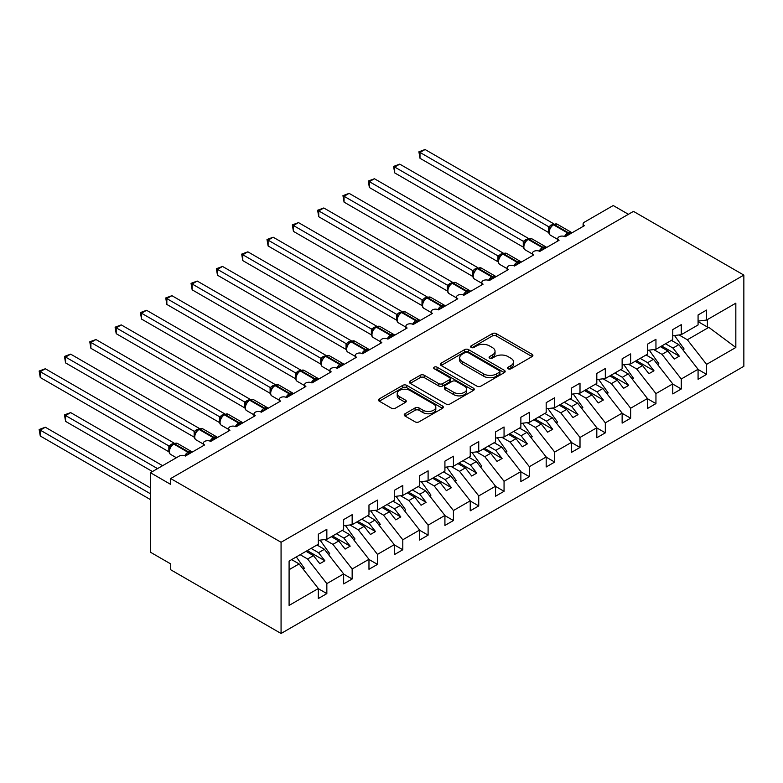 <?xml version="1.0" encoding="UTF-8"?>
<svg xmlns="http://www.w3.org/2000/svg" width="783" height="783" viewBox="0 0 783 783"><rect width="100%" height="100%" fill="white"/><g stroke="black" fill="none" stroke-linecap="round" stroke-linejoin="round"><path stroke-width="1.17" d="M508.167 368.793A1.967 1.135 0 0 0 510.947 368.793L532.068 356.598A2.809 1.625 0 0 0 532.89 355.453A2.809 1.625 0 0 0 532.068 354.298L496.285 333.636A2.809 1.625 0 0 0 492.311 333.636L471.19 345.832A1.967 1.135 0 0 0 470.612 346.644A1.967 1.135 0 0 0 471.19 347.446A1.967 1.135 0 0 0 473.969 347.446L476.7 345.861A8.995 5.197 0 0 1 489.424 345.861L492.409 347.583A8.995 5.197 0 0 1 495.042 351.264A8.995 5.197 0 0 1 492.409 354.934L489.678 356.51A1.967 1.135 0 0 0 489.101 357.312A1.967 1.135 0 0 0 489.678 358.115A1.967 1.135 0 0 0 492.458 358.115L495.189 356.539A8.995 5.197 0 0 1 507.913 356.539L510.898 358.262A8.995 5.197 0 0 1 513.531 361.932A8.995 5.197 0 0 1 510.898 365.602L508.167 367.188A1.967 1.135 0 0 0 507.59 367.99A1.967 1.135 0 0 0 508.167 368.793L508.167 367.188M405.036 413.757A2.809 1.625 0 0 0 404.214 414.902A2.809 1.625 0 0 0 405.036 416.047L415.078 421.841A2.809 1.625 0 0 0 419.052 421.841L442.512 408.305A2.809 1.625 0 0 0 443.335 407.15A2.809 1.625 0 0 0 442.512 406.005L406.729 385.344A2.809 1.625 0 0 0 402.756 385.344L379.295 398.89A2.809 1.625 0 0 0 378.473 400.035A2.809 1.625 0 0 0 379.295 401.19L391.422 408.188A2.809 1.625 0 0 0 395.395 408.188L405.437 402.393A2.809 1.625 0 0 0 406.26 401.239A2.809 1.625 0 0 0 405.437 400.093L399.418 396.619A7.517 4.346 0 0 1 397.216 393.555A7.517 4.346 0 0 1 401.865 389.543A7.517 4.346 0 0 1 410.057 390.482L433.616 404.087A7.517 4.346 0 0 1 435.818 407.15A7.517 4.346 0 0 1 431.179 411.163A7.517 4.346 0 0 1 422.977 410.223L419.052 407.953A2.809 1.625 0 0 0 415.078 407.953L405.036 413.757L405.036 416.047L415.078 410.292L415.078 407.953M743.85 275.097L281.068 542.276L281.068 633.486L743.85 366.307L743.85 275.097L633.467 211.371L170.694 478.55L170.694 484.403L150.444 472.707L179.297 456.049A4.297 2.476 0 0 1 185.375 456.049L204.617 444.94A4.297 2.476 0 0 1 203.355 443.178A4.297 2.476 0 0 1 206.007 440.888A4.297 2.476 0 0 1 210.696 441.426L229.928 430.317A4.297 2.476 0 0 1 228.675 428.565A4.297 2.476 0 0 1 231.328 426.275A4.297 2.476 0 0 1 236.006 426.813L255.248 415.704A4.297 2.476 0 0 1 253.986 413.953A4.297 2.476 0 0 1 256.638 411.662A4.297 2.476 0 0 1 261.326 412.201L280.568 401.092A4.297 2.476 0 0 1 279.306 399.33A4.297 2.476 0 0 1 281.958 397.04A4.297 2.476 0 0 1 286.637 397.578L305.879 386.469A4.297 2.476 0 0 1 304.626 384.717A4.297 2.476 0 0 1 307.279 382.427A4.297 2.476 0 0 1 311.957 382.965L331.199 371.856A4.297 2.476 0 0 1 329.937 370.105A4.297 2.476 0 0 1 332.589 367.814A4.297 2.476 0 0 1 337.267 368.343L356.51 357.244A4.297 2.476 0 0 1 355.257 355.482A4.297 2.476 0 0 1 357.909 353.192A4.297 2.476 0 0 1 362.588 353.73L381.83 342.621A4.297 2.476 0 0 1 380.567 340.869A4.297 2.476 0 0 1 383.22 338.579A4.297 2.476 0 0 1 387.908 339.117L407.14 328.008A4.297 2.476 0 0 1 405.888 326.257A4.297 2.476 0 0 1 408.54 323.956A4.297 2.476 0 0 1 413.218 324.495L432.461 313.386A4.297 2.476 0 0 1 431.198 311.634A4.297 2.476 0 0 1 433.851 309.344A4.297 2.476 0 0 1 438.539 309.882L457.781 298.773A4.297 2.476 0 0 1 456.518 297.021A4.297 2.476 0 0 1 459.171 294.731A4.297 2.476 0 0 1 463.849 295.269L483.091 284.16A4.297 2.476 0 0 1 481.839 282.409A4.297 2.476 0 0 1 484.491 280.108A4.297 2.476 0 0 1 489.169 280.647L508.412 269.538A4.297 2.476 0 0 1 507.149 267.786A4.297 2.476 0 0 1 509.802 265.496A4.297 2.476 0 0 1 514.49 266.034L533.722 254.925A4.297 2.476 0 0 1 532.469 253.173A4.297 2.476 0 0 1 535.122 250.883A4.297 2.476 0 0 1 539.8 251.421L559.042 240.312A4.297 2.476 0 0 1 557.78 238.561A4.297 2.476 0 0 1 560.432 236.26A4.297 2.476 0 0 1 565.12 236.799L584.363 225.69A4.297 2.476 180 0 1 583.1 223.938A4.297 2.476 180 0 1 584.363 222.186L613.216 205.528L628.406 214.297M281.068 542.276L170.694 478.55M476.906 386.146A2.809 1.625 0 0 0 480.879 386.146L504.34 372.61A2.809 1.625 0 0 0 505.162 371.455A2.809 1.625 0 0 0 504.34 370.31L468.557 349.649A2.809 1.625 0 0 0 464.573 349.649L441.123 363.195A2.809 1.625 0 0 0 440.291 364.34A2.809 1.625 0 0 0 441.123 365.495L476.906 386.146M435.045 369.214A1.967 1.135 0 0 1 437.041 369.498L437.041 367.158L473.421 388.162A2.809 1.625 0 0 1 474.244 389.308A2.809 1.625 0 0 1 473.421 390.453L449.961 403.999A2.809 1.625 0 0 1 445.987 403.999L410.204 383.337L410.204 381.047A2.809 1.625 0 0 0 409.382 382.192A2.809 1.625 0 0 0 410.204 383.337M410.204 381.047L420.246 375.243A2.809 1.625 0 0 1 424.22 375.243L438.734 383.621A2.809 1.625 0 0 0 442.708 383.621L449.373 379.784A2.809 1.625 0 0 0 450.196 378.629A2.809 1.625 0 0 0 449.373 377.484L434.262 368.764A1.967 1.135 0 0 1 433.684 367.961A1.967 1.135 0 0 1 434.898 366.904A1.967 1.135 0 0 1 437.041 367.158M289.093 569.691L299.096 563.917L318.338 588.522L289.093 605.416L289.093 561.098L318.338 544.205L318.338 534.212L326.844 529.298L326.844 539.301L318.338 540.358M326.844 539.301L343.649 529.592L343.649 519.599L352.154 514.685L352.154 524.679L343.649 525.745M352.154 524.679L368.969 514.979L368.969 504.976L377.475 500.073L377.475 510.066L368.969 511.123M377.475 510.066L394.28 500.357L394.28 490.364L402.795 485.45L402.795 495.453L394.28 496.51M402.795 495.453L419.6 485.744L419.6 475.751L428.105 470.837L428.105 480.831L419.6 481.897M428.105 480.831L444.92 471.131L444.92 461.128L453.426 456.215L453.426 466.218L444.92 467.275M453.426 466.218L470.231 456.509L470.231 446.516L478.736 441.602L478.736 451.605L470.231 452.662M478.736 451.605L495.551 441.896L495.551 431.903L504.056 426.989L504.056 436.983L495.551 438.049M504.056 436.983L520.861 427.283L520.861 417.28L529.367 412.367L529.367 422.37L520.861 423.427M529.367 422.37L546.182 412.661L546.182 402.668L554.687 397.754L554.687 407.757L546.182 408.814M554.687 407.757L571.502 398.048L571.502 388.055L580.007 383.141L580.007 393.135L571.502 394.192M580.007 393.135L596.812 383.435L596.812 373.432L605.318 368.519L605.318 378.522L596.812 379.579M605.318 378.522L622.133 368.813L622.133 358.82L630.638 353.906L630.638 363.909L622.133 364.966M630.638 363.909L647.443 354.2L647.443 344.197L655.948 339.293L655.948 349.287L647.443 350.344M655.948 349.287L672.763 339.587L672.763 329.584L681.269 324.671L681.269 334.674L672.763 335.731M318.338 588.699L326.844 593.612L326.844 583.619L343.649 573.91L324.407 549.294L316.968 544.997M300.163 554.707L307.602 559.003L326.844 583.619M343.649 574.086L352.154 578.999L352.154 568.996L368.969 559.297L349.727 534.681L342.288 530.385M324.593 539.575L332.922 544.381L352.154 568.996M368.969 559.473L377.475 564.377L377.475 554.384L394.28 544.674L375.047 520.069L367.599 515.762M349.913 524.962L358.232 529.768L377.475 554.384M394.28 544.851L402.795 549.764L402.795 539.771L419.6 530.062L400.358 505.446L392.919 501.149M375.223 510.35L383.553 515.155L402.795 539.771M419.6 530.238L428.105 535.151L428.105 525.148L444.92 515.449L425.678 490.833L418.23 486.537M400.544 495.727L408.863 500.533L428.105 525.148M444.92 515.625L453.426 520.529L453.426 510.536L470.231 500.826L450.988 476.211L443.55 471.914M425.854 481.114L434.183 485.92L453.426 510.536M470.231 501.003L478.736 505.916L478.736 495.923L495.551 486.214L476.309 461.598L468.86 457.301M451.174 466.502L459.504 471.307L478.736 495.923M495.551 486.39L504.056 491.303L504.056 481.3L520.861 471.601L501.629 446.985L494.181 442.689M476.485 451.879L484.814 456.685L504.056 481.3M520.861 471.777L529.367 476.681L529.367 466.688L546.182 456.978L526.939 432.363L519.501 428.066M501.805 437.266L510.134 442.072L529.367 466.688M546.182 457.155L554.687 462.068L554.687 452.065L571.502 442.366L552.26 417.75L544.811 413.453M527.125 422.654L535.445 427.459L554.687 452.065M571.502 442.542L580.007 447.455L580.007 437.452L596.812 427.753L577.57 403.137L570.132 398.841M552.436 408.031L560.765 412.837L580.007 437.452M596.812 427.919L605.318 432.833L605.318 422.84L622.133 413.13L602.89 388.515L595.442 384.218M577.756 393.418L586.075 398.224L605.318 422.84M622.133 413.307L630.638 418.22L630.638 408.217L647.443 398.518L628.201 373.902L620.762 369.605M603.067 378.796L611.396 383.611L630.638 408.217M647.443 398.694L655.948 403.607L655.948 393.604L672.763 383.895L653.521 359.289L646.083 354.993M628.387 364.183L636.716 368.989L655.948 393.604M672.763 384.071L681.269 388.985L681.269 378.992L698.074 369.282L698.074 379.285L706.589 374.372L706.589 364.369L735.834 347.486L708.821 327.363L707.392 327.01L707.392 319.591M653.707 349.57L662.026 354.376L681.269 378.992M681.269 334.674L698.074 324.965L698.074 314.972L706.589 310.058L706.589 320.051L698.074 321.118M698.074 369.459L706.589 374.372M679.018 334.948L687.347 339.763L706.589 364.369M150.444 472.707L150.444 552.221L170.694 563.917L170.694 569.76L281.068 633.486M299.096 563.917L291.648 559.61M326.844 593.612L318.338 598.525L318.338 588.522M352.154 578.999L343.649 583.903L343.649 573.91M377.475 564.377L368.969 569.29L368.969 559.297M402.795 549.764L394.28 554.677L394.28 544.674M428.105 535.151L419.6 540.055L419.6 530.062M453.426 520.529L444.92 525.442L444.92 515.449M478.736 505.916L470.231 510.829L470.231 500.826M504.056 491.303L495.551 496.207L495.551 486.214M529.367 476.681L520.861 481.594L520.861 471.601M554.687 462.068L546.182 466.981L546.182 456.978M580.007 447.455L571.502 452.359L571.502 442.366M605.318 432.833L596.812 437.746L596.812 427.753M630.638 418.22L622.133 423.133L622.133 413.13M655.948 403.607L647.443 408.511L647.443 398.518M681.269 388.985L672.763 393.898L672.763 383.895M706.589 320.051L735.834 303.168L735.834 347.486M307.602 559.003L313.474 555.607L319.807 563.711L324.867 560.785L318.534 552.69L324.407 549.294M306.036 551.31L313.474 555.607M311.096 548.394L318.534 552.69M332.922 544.381L338.794 540.994L345.117 549.089L350.187 546.172L343.854 538.068L349.727 534.681M331.346 536.698L338.794 540.994M336.406 533.771L343.854 538.068M358.232 529.768L364.105 526.382L370.437 534.476L375.497 531.549L369.175 523.455L375.047 520.069M356.666 522.085L364.105 526.382M361.726 519.158L369.175 523.455M383.553 515.155L389.425 511.759L395.758 519.863L400.818 516.937L394.485 508.842L400.358 505.446M381.977 507.462L389.425 511.759M387.047 504.546L394.485 508.842M408.863 500.533L414.736 497.146L421.068 505.241L426.128 502.324L419.805 494.22L425.678 490.833M407.297 492.85L414.736 497.146M412.357 489.923L419.805 494.22M434.183 485.92L440.056 482.534L446.388 490.628L451.448 487.701L445.116 479.607L450.988 476.211M432.617 478.237L440.056 482.534M437.677 475.31L445.116 479.607M459.504 471.307L465.376 467.911L471.699 476.015L476.769 473.089L470.436 464.994L476.309 461.598M457.928 463.614L465.376 467.911M462.988 460.688L470.436 464.994M484.814 456.685L490.687 453.298L497.019 461.393L502.079 458.476L495.747 450.372L501.629 446.985M483.248 449.002L490.687 453.298M488.308 446.075L495.747 450.372M510.134 442.072L516.007 438.686L522.339 446.78L527.399 443.853L521.067 435.759L526.939 432.363M508.559 434.379L516.007 438.686M513.628 431.462L521.067 435.759M535.445 427.459L541.317 424.063L547.65 432.167L552.71 429.241L546.387 421.146L552.26 417.75M533.879 419.766L541.317 424.063M538.939 416.84L546.387 421.146M560.765 412.837L566.638 409.45L572.97 417.545L578.03 414.628L571.698 406.524L577.57 403.137M559.189 405.154L566.638 409.45M564.259 402.227L571.698 406.524M586.075 398.224L591.958 394.828L598.281 402.932L603.35 400.005L597.018 391.911L602.89 388.515M584.51 390.531L591.958 394.828M589.57 387.614L597.018 391.911M611.396 383.611L617.268 380.215L623.601 388.319L628.661 385.393L622.328 377.289L628.201 373.902M609.83 375.918L617.268 380.215M614.89 372.992L622.328 377.289M636.716 368.989L642.589 365.602L648.911 373.697L653.981 370.78L647.649 362.676L653.521 359.289M635.14 361.306L642.589 365.602M640.2 358.379L647.649 362.676M662.026 354.376L667.899 350.98L674.232 359.084L679.292 356.157L672.969 348.063L678.841 344.667L671.393 340.37M660.46 346.683L667.899 350.98M665.521 343.766L672.969 348.063M678.841 344.667L698.074 369.282M687.347 339.763L708.821 327.363M698.074 321.637L707.392 327.01M661.674 345.988L679.292 356.157M636.354 360.601L653.981 370.78M611.043 375.214L628.661 385.393M585.723 389.836L603.35 400.005M560.413 404.449L578.03 414.628M535.092 419.062L552.71 429.241M509.772 433.684L527.399 443.853M484.462 448.297L502.079 458.476M459.141 462.91L476.769 473.089M433.831 477.532L451.448 487.701M408.511 492.145L426.128 502.324M383.19 506.767L400.818 516.937M357.88 521.38L375.497 531.549M332.56 535.993L350.187 546.172M307.249 550.615L324.867 560.785M508.95 369.067L510.898 367.941A8.995 5.197 0 0 0 513.531 364.271L513.531 361.932M495.042 351.264L495.042 353.593A8.995 5.197 0 0 1 492.409 357.273L490.461 358.399M532.068 354.298L532.068 356.598L496.285 335.976A2.809 1.625 0 0 0 492.311 335.976L471.973 347.721M504.301 372.63L468.557 351.988A2.809 1.625 0 0 0 464.573 351.988L441.152 365.514M499.368 372.258A1.967 1.135 0 0 0 499.946 371.455A1.967 1.135 0 0 0 499.368 370.653L467.96 352.516A1.967 1.135 0 0 0 465.171 352.516L462.293 354.19A8.995 5.197 0 0 0 459.66 357.86A8.995 5.197 0 0 0 462.293 361.531L483.757 373.931A8.995 5.197 0 0 0 496.481 373.931L499.368 372.258L499.368 374.597A1.967 1.135 0 0 0 499.946 373.794L499.946 371.455M459.66 357.86L459.66 360.2A8.995 5.197 0 0 0 462.293 363.87L462.293 361.531M499.368 374.597L496.481 376.261A8.995 5.197 0 0 1 483.757 376.261L462.293 363.87M410.243 383.357L420.246 377.582L420.246 375.243M450.196 378.629L450.196 380.969A2.809 1.625 0 0 1 449.373 382.114L442.708 385.96A2.809 1.625 0 0 1 438.734 385.96L424.22 377.582A2.809 1.625 0 0 0 420.246 377.582M437.041 369.498L473.382 390.472M453.788 392.322A7.517 4.346 0 0 0 461.99 393.262A7.517 4.346 0 0 0 466.629 389.249A7.517 4.346 0 0 0 464.427 386.176L456.127 381.39A2.809 1.625 0 0 0 452.153 381.39L445.488 385.236A2.809 1.625 0 0 0 444.666 386.381A2.809 1.625 0 0 0 445.488 387.526L453.788 392.322L453.788 394.661A7.517 4.346 0 0 0 461.99 395.601A7.517 4.346 0 0 0 466.629 391.588L466.629 389.249M444.666 386.381L444.666 388.72A2.809 1.625 0 0 0 445.488 389.865L445.488 387.526M453.788 394.661L445.488 389.865M435.818 407.15L435.818 409.489A7.517 4.346 0 0 1 431.179 413.502A7.517 4.346 0 0 1 422.977 412.563L419.052 410.292A2.809 1.625 0 0 0 415.078 410.292M397.216 393.555L397.216 395.895A7.517 4.346 0 0 0 399.418 398.958L399.418 396.619M405.398 402.413L399.418 398.958M442.473 408.325L406.729 387.683A2.809 1.625 0 0 0 402.756 387.683L379.334 401.209L379.295 398.89M420.001 216.754L498.017 261.786M674.525 335.516L684.107 348.993L682.805 349.747M684.107 348.993L683.06 350.07M565.15 236.779L564.935 236.231L571.473 232.463M420.001 158.283L418.895 151.794L420.001 152.44L425.071 149.514L553.747 223.801L548.677 226.727L420.001 152.44L420.001 158.283L548.589 232.522L548.589 226.678M553.219 224.623A1.429 0.822 -120 0 1 553.415 224.427L557.212 224.192A6.156 3.553 120 0 0 554.129 224.496A1.429 0.822 -120 0 0 553.415 224.427L552.808 224.78A1.429 0.822 60 0 0 552.612 224.975L549.363 228.93A3.152 2.28 18 0 0 548.58 226.718M550.361 227.814L548.677 226.727M418.895 151.794L425.071 149.514M394.691 231.367L472.697 276.409M649.205 350.128L658.787 363.606L657.485 364.359M658.787 363.606L657.74 364.682M369.37 245.979L447.387 291.022M623.885 364.741L633.467 378.218L632.175 378.972M633.467 378.218L632.429 379.305M344.06 260.602L422.066 305.634M598.574 379.364L608.156 392.841L606.854 393.595M608.156 392.841L607.109 393.918M318.74 275.215L396.756 320.257M573.254 393.976L582.836 407.454L581.534 408.207M582.836 407.454L581.789 408.53M539.839 251.402L539.624 250.844L546.152 247.076M394.691 172.896L393.575 166.407L394.691 167.053L399.751 164.127L528.427 238.423L523.269 241.291L394.691 167.053L394.691 172.896L523.269 247.134L523.269 241.291M527.908 239.246A1.429 0.822 -120 0 1 528.094 239.04L531.892 238.805A6.156 3.553 120 0 0 528.819 239.109A1.429 0.822 -120 0 0 528.094 239.04L527.488 239.392A1.429 0.822 60 0 0 527.292 239.598L524.042 243.552A3.152 2.28 18 0 0 523.259 241.33M525.05 242.436L523.367 241.34M393.575 166.407L399.751 164.127M514.519 266.014L514.304 265.466L520.832 261.688M369.37 187.519L368.264 181.03L369.37 181.666L374.44 178.749L503.117 253.036L498.047 255.963L369.37 181.666L369.37 187.519L497.959 261.757L497.959 255.904M502.588 253.858A1.429 0.822 -120 0 1 502.784 253.653L506.581 253.418A6.156 3.553 120 0 0 503.498 253.731A1.429 0.822 -120 0 0 502.784 253.653L502.177 254.005A1.429 0.822 60 0 0 501.981 254.211L498.732 258.165C497.704 261.326 498.066 263.421 499.808 264.439L507.149 268.677M499.73 257.049L498.047 255.963M368.264 181.03L374.44 178.749M489.209 280.627L488.984 280.079L495.522 276.311M344.06 202.131L342.944 195.642L344.06 196.288L349.12 193.362L477.796 267.649L472.726 270.575L344.06 196.288L344.06 202.131L472.638 276.37L472.638 270.526M477.268 268.471A1.429 0.822 -120 0 1 477.464 268.275L481.261 268.04A6.156 3.553 120 0 0 478.178 268.344A1.429 0.822 -120 0 0 477.464 268.275L476.857 268.628A1.429 0.822 60 0 0 476.661 268.823L473.412 272.778A3.152 2.28 18 0 0 472.629 270.566M474.41 271.662L472.726 270.575M342.944 195.642L349.12 193.362M463.888 295.25L463.673 294.692L470.201 290.924M318.74 216.744L317.624 210.255L318.74 210.901L323.8 207.975L452.476 282.272L447.416 285.188L318.74 210.901L318.74 216.744L447.328 290.982L447.328 285.139M451.957 283.094A1.429 0.822 -120 0 1 452.153 282.888L455.941 282.653A6.156 3.553 120 0 0 452.868 282.957A1.429 0.822 -120 0 0 452.153 282.888L451.546 283.24A1.429 0.822 60 0 0 451.351 283.446L448.091 287.4A3.152 2.28 18 0 0 447.308 285.178M449.099 286.284L447.416 285.188M317.624 210.255L323.8 207.975M293.429 289.827L371.436 334.87M547.943 408.589L557.525 422.076L556.224 422.82M557.525 422.076L556.478 423.153M438.568 309.862L438.353 309.314L444.891 305.536M293.429 231.367L292.313 224.878L293.429 225.514L298.489 222.597L427.166 296.884L422.096 299.811L293.429 225.514L293.429 231.367L422.008 305.605L422.008 299.752M426.637 297.706A1.429 0.822 -120 0 1 426.833 297.501L430.63 297.276A6.156 3.553 120 0 0 427.547 297.579A1.429 0.822 -120 0 0 426.833 297.501L426.226 297.853A1.429 0.822 60 0 0 426.03 298.059L422.781 302.013C421.763 305.174 422.115 307.269 423.867 308.287L431.198 312.525M423.779 300.897L422.096 299.811M292.313 224.878L298.489 222.597M268.109 304.45L346.115 349.482M522.623 423.212L532.205 436.689L530.903 437.443M532.205 436.689L531.158 437.766M413.258 324.475L413.042 323.927L419.571 320.159M268.109 245.979L266.993 239.49L268.109 240.136L273.169 237.21L401.845 311.497L396.687 314.375L268.109 240.136L268.109 245.979L396.687 320.218L396.687 314.375M401.327 312.329A1.429 0.822 -120 0 1 401.513 312.123L405.31 311.888A6.156 3.553 120 0 0 402.237 312.192A1.429 0.822 -120 0 0 401.513 312.123L400.906 312.476A1.429 0.822 60 0 0 400.72 312.671L397.461 316.626A3.152 2.28 18 0 0 396.678 314.414M398.469 315.51L396.785 314.423M266.993 239.49L273.169 237.21M242.789 319.063L320.805 364.105M497.313 437.824L506.895 451.302L505.593 452.055M506.895 451.302L505.847 452.378M387.937 339.098L387.722 338.54L394.25 334.772M242.789 260.602L241.683 254.113L242.789 254.749L247.859 251.823L376.535 326.12L371.465 329.046L242.789 254.749L242.789 260.602L371.377 334.83L371.367 329.026A3.152 2.28 18 0 1 372.14 331.268M376.006 326.942A1.429 0.822 -120 0 1 376.202 326.736L380 326.501A6.156 3.553 120 0 0 376.917 326.805A1.429 0.822 -120 0 0 376.202 326.736L375.595 327.088A1.429 0.822 60 0 0 375.4 327.294L372.15 331.248C371.122 334.41 371.485 336.494 373.227 337.522L380.567 341.76M373.148 330.132L371.465 329.046M241.683 254.113L247.859 251.823M217.478 333.675L295.485 378.718M471.992 452.437L481.574 465.924L480.273 466.668M481.574 465.924L480.527 467.001M362.627 353.71L362.402 353.162L368.94 349.384M217.478 275.215L216.362 268.726L217.478 269.372L222.538 266.445L351.215 340.732L346.145 343.659L217.478 269.372L217.478 275.215L346.057 349.453L346.057 343.6M350.686 341.554A1.429 0.822 -120 0 1 350.882 341.349L354.679 341.124A6.156 3.553 120 0 0 351.596 341.427A1.429 0.822 -120 0 0 350.882 341.349L350.275 341.701A1.429 0.822 60 0 0 350.079 341.907L346.83 345.861C345.812 349.022 346.174 351.117 347.916 352.135L355.257 356.373M347.828 344.745L346.145 343.659M216.362 268.726L222.538 266.445M192.158 348.298L270.174 393.33M446.672 467.06L456.254 480.537L454.962 481.291M456.254 480.537L455.217 481.614M337.307 368.323L337.091 367.775L343.62 364.007M192.158 289.827L191.042 283.338L192.158 283.984L197.228 281.058L325.904 355.345L320.834 358.271L192.158 283.984L192.158 289.827L320.746 364.066L320.746 358.223M325.376 356.177A1.429 0.822 -120 0 1 325.571 355.971L329.359 355.736A6.156 3.553 120 0 0 326.286 356.04A1.429 0.822 -120 0 0 325.571 355.971L324.965 356.324A1.429 0.822 60 0 0 324.769 356.519L321.51 360.474A3.152 2.28 18 0 0 320.727 358.262M322.518 359.358L320.834 358.271M191.042 283.338L197.228 281.058M166.848 362.911L244.854 407.953M421.362 481.672L430.944 495.15L429.642 495.903M430.944 495.15L429.896 496.226M311.996 382.946L311.771 382.388L318.309 378.62M166.848 304.45L165.732 297.961L166.848 298.597L171.908 295.68L300.584 369.968L295.514 372.894L166.848 298.597L166.848 304.45L295.426 378.678L295.416 372.874A3.152 2.28 18 0 1 296.189 375.116M300.055 370.79A1.429 0.822 -120 0 1 300.251 370.584L304.049 370.349A6.156 3.553 120 0 0 300.966 370.653A1.429 0.822 -120 0 0 300.251 370.584L299.644 370.936A1.429 0.822 60 0 0 299.449 371.142L296.199 375.096C295.181 378.258 295.543 380.342 297.286 381.37L304.626 385.608M297.197 373.98L295.514 372.894M165.732 297.961L171.908 295.68M141.527 377.523L219.534 422.566M396.041 496.295L405.623 509.772L404.322 510.516M405.623 509.772L404.576 510.849M286.676 397.558L286.461 397.01L292.989 393.232M141.527 319.063L140.411 312.574L141.527 313.22L146.587 310.293L275.264 384.58L270.204 387.507L141.527 313.22L141.527 319.063L270.115 393.301L270.115 387.448M274.745 385.402A1.429 0.822 -120 0 1 274.941 385.207L278.728 384.972A6.156 3.553 120 0 0 275.655 385.275A1.429 0.822 -120 0 0 274.941 385.207L274.334 385.549A1.429 0.822 60 0 0 274.138 385.755L270.879 389.709C269.861 392.87 270.223 394.965 271.965 395.983L279.306 400.221M271.887 388.593L270.204 387.507M140.411 312.574L146.587 310.293M116.207 392.146L194.223 437.178M370.731 510.908L380.313 524.385L379.011 525.139M380.313 524.385L379.266 525.462M261.356 412.171L261.14 411.623L267.678 407.855M116.207 333.675L115.101 327.186L116.207 327.832L121.277 324.906L249.953 399.193L244.883 402.119L116.207 327.832L116.207 333.675L244.795 407.914L244.795 402.071M249.425 400.025A1.429 0.822 -120 0 1 249.62 399.819L253.418 399.584A6.156 3.553 120 0 0 250.335 399.888A1.429 0.822 -120 0 0 249.62 399.819L249.014 400.172A1.429 0.822 60 0 0 248.818 400.367L245.568 404.322A3.152 2.28 18 0 0 244.785 402.11M246.567 403.206L244.883 402.119M115.101 327.186L121.277 324.906M90.897 406.759L168.903 451.801M345.411 525.52L354.993 538.998L353.691 539.751M354.993 538.998L353.945 540.074M236.045 426.794L235.83 426.236L242.358 422.468M90.897 348.298L89.781 341.809L90.897 342.445L95.957 339.528L224.633 413.816L219.573 416.742L90.897 342.445L90.897 348.298L219.475 422.536L219.465 416.722A3.152 2.28 18 0 1 220.238 418.964M224.114 414.638A1.429 0.822 -120 0 1 224.3 414.432L228.098 414.197A6.156 3.553 120 0 0 225.024 414.501A1.429 0.822 -120 0 0 224.3 414.432L223.693 414.784A1.429 0.822 60 0 0 223.498 414.99L220.248 418.944C219.23 422.106 219.592 424.2 221.335 425.218L228.675 429.456M221.256 417.828L219.573 416.742M89.781 341.809L95.957 339.528M64.47 414.882L65.576 415.528L65.576 421.371L64.47 414.882L70.646 412.602L65.576 415.528L157.53 468.616M65.576 421.371L152.46 471.542M70.646 412.602L162.59 465.689M320.1 540.143L329.682 553.62L328.38 554.364M329.682 553.62L328.635 554.697M210.725 441.406L210.51 440.858L217.038 437.08M65.576 362.911L64.47 356.422L65.576 357.068L70.646 354.141L199.322 428.428L194.253 431.355L65.576 357.068L65.576 362.911L194.164 437.149L194.164 431.306M198.794 429.25A1.429 0.822 -120 0 1 198.99 429.055L202.787 428.82A6.156 3.553 120 0 0 199.704 429.123A1.429 0.822 -120 0 0 198.99 429.055L198.383 429.397A1.429 0.822 60 0 0 198.187 429.603L194.938 433.557C193.91 436.718 194.272 438.813 196.014 439.831L203.355 444.069M195.936 432.441L194.253 431.355M64.47 356.422L70.646 354.141M39.15 429.505L40.266 430.141L40.266 435.994L39.15 429.505L45.326 427.224L40.266 430.141L150.444 493.76M40.266 435.994L150.444 499.603M45.326 427.224L150.444 487.907M296.317 556.919L304.362 568.233L303.06 568.987M304.362 568.233L303.315 569.31M185.414 456.019L185.189 455.471L191.727 451.703M40.266 377.523L39.15 371.034L40.266 371.68L45.326 368.754L174.002 443.041L168.932 445.967L40.266 371.68L40.266 377.523L168.844 451.762L168.844 445.919M173.474 443.873A1.429 0.822 -120 0 1 173.669 443.667L177.467 443.432A6.156 3.553 120 0 0 174.384 443.736A1.429 0.822 -120 0 0 173.669 443.667L173.063 444.02A1.429 0.822 60 0 0 172.867 444.225L169.617 448.17A3.152 2.28 18 0 0 168.834 445.958M170.616 447.054L168.932 445.967M39.15 371.034L45.326 368.754M510.898 367.941L510.898 365.602M489.678 358.115L489.678 356.51M492.409 357.273L492.409 354.934M471.19 347.446L471.19 345.832M492.311 335.976L492.311 333.636M496.285 335.976L496.285 333.636M441.123 365.495L441.123 363.195M464.573 351.988L464.573 349.649M468.557 351.988L468.557 349.649M504.34 372.61L504.34 370.31M483.757 376.261L483.757 373.931M496.481 376.261L496.481 373.931M424.22 377.582L424.22 375.243M438.734 385.96L438.734 383.621M442.708 385.96L442.708 383.621M449.373 382.114L449.373 379.784M473.421 390.453L473.421 388.162M419.052 410.292L419.052 407.953M422.977 412.563L422.977 410.223M405.437 402.393L405.437 400.093M402.756 387.683L402.756 385.344M406.729 387.683L406.729 385.344M442.512 408.305L442.512 406.005M569.398 234.332A3.152 1.82 60 0 1 569.221 233.863A1.429 0.822 -120 0 0 568.311 232.678A6.156 3.553 -60 0 1 571.384 232.375L571.991 232.835M564.494 236.505A6.156 3.553 -60 0 1 567.704 233.031L568.311 232.678L554.129 224.496L553.522 224.848A6.156 3.553 120 0 0 549.167 232.385A6.156 3.553 120 0 0 550.439 235.203L557.78 239.441M550.997 226.287L552.808 224.78A1.429 0.822 60 0 1 553.522 224.848L567.704 233.031A1.429 0.822 60 0 1 568.615 234.215A3.152 1.82 60 0 0 568.791 234.675M552.142 225.22A3.152 1.82 60 0 1 551.212 224.917M551.712 225.563A3.152 1.82 60 0 1 550.606 225.269M544.087 248.945A3.152 1.82 60 0 1 543.901 248.475A1.429 0.822 -120 0 0 542.991 247.301A6.156 3.553 -60 0 1 546.074 246.988L546.671 247.448M539.184 251.118A6.156 3.553 -60 0 1 542.384 247.643L542.991 247.301L528.819 239.109L528.202 239.461A6.156 3.553 120 0 0 523.856 247.007A6.156 3.553 120 0 0 525.129 249.826L532.469 254.064M525.687 240.9L527.488 239.392A1.429 0.822 60 0 1 528.202 239.461L542.384 247.643A1.429 0.822 60 0 1 543.294 248.828A3.152 1.82 60 0 0 543.48 249.297M526.822 239.833A3.152 1.82 60 0 1 525.902 239.529M526.401 240.185A3.152 1.82 60 0 1 525.295 239.882M518.767 263.558A3.152 1.82 60 0 1 518.591 263.098A1.429 0.822 -120 0 0 517.671 261.913A6.156 3.553 -60 0 1 520.754 261.61L521.361 262.07M513.863 265.74A6.156 3.553 -60 0 1 517.064 262.266L517.671 261.913L503.498 253.731L502.892 254.074A6.156 3.553 120 0 0 498.536 261.62A6.156 3.553 120 0 0 499.808 264.439M500.366 255.522L502.177 254.005A1.429 0.822 60 0 1 502.892 254.074L517.064 262.266A1.429 0.822 60 0 1 517.974 263.45A3.152 1.82 60 0 0 518.16 263.91M501.511 254.455A3.152 1.82 60 0 1 500.582 254.152M501.081 254.798A3.152 1.82 60 0 1 499.975 254.504M498.722 258.184A3.152 2.28 18 0 0 497.939 255.943M493.456 278.18A3.152 1.82 60 0 1 493.27 277.711A1.429 0.822 -120 0 0 492.36 276.526A6.156 3.553 -60 0 1 495.433 276.223L496.04 276.683M488.543 280.353A6.156 3.553 -60 0 1 491.753 276.879L492.36 276.526L478.178 268.344L477.571 268.696A6.156 3.553 120 0 0 473.216 276.233A6.156 3.553 120 0 0 474.498 279.051L481.839 283.289M475.046 270.135L476.857 268.628A1.429 0.822 60 0 1 477.571 268.696L491.753 276.879A1.429 0.822 60 0 1 492.664 278.063A3.152 1.82 60 0 0 492.85 278.523M476.191 269.068A3.152 1.82 60 0 1 475.271 268.765M475.77 269.421A3.152 1.82 60 0 1 474.664 269.117M468.136 292.793A3.152 1.82 60 0 1 467.95 292.333A1.429 0.822 -120 0 0 467.04 291.149A6.156 3.553 -60 0 1 470.123 290.836L470.73 291.296M463.233 294.966A6.156 3.553 -60 0 1 466.433 291.491L467.04 291.149L452.868 282.957L452.261 283.309A6.156 3.553 120 0 0 447.905 290.855A6.156 3.553 120 0 0 449.178 293.674L456.518 297.912M449.736 284.748L451.546 283.24A1.429 0.822 60 0 1 452.261 283.309L466.433 291.491A1.429 0.822 60 0 1 467.343 292.676A3.152 1.82 60 0 0 467.529 293.145M450.871 283.681A3.152 1.82 60 0 1 449.951 283.377M450.45 284.033A3.152 1.82 60 0 1 449.344 283.73M442.826 307.406A3.152 1.82 60 0 1 442.64 306.946A1.429 0.822 -120 0 0 441.729 305.761A6.156 3.553 -60 0 1 444.803 305.458L445.41 305.918M437.912 309.588A6.156 3.553 -60 0 1 441.123 306.114L441.729 305.761L427.547 297.579L426.941 297.931A6.156 3.553 120 0 0 422.585 305.468A6.156 3.553 120 0 0 423.867 308.287M424.415 299.37L426.226 297.853A1.429 0.822 60 0 1 426.941 297.931L441.123 306.114A1.429 0.822 60 0 1 442.033 307.298A3.152 1.82 60 0 0 442.209 307.758M425.56 298.303A3.152 1.82 60 0 1 424.64 298M425.14 298.646A3.152 1.82 60 0 1 424.024 298.352M422.771 302.032A3.152 2.28 18 0 0 421.998 299.791M417.505 322.028A3.152 1.82 60 0 1 417.319 321.559A1.429 0.822 -120 0 0 416.409 320.374A6.156 3.553 -60 0 1 419.492 320.071L420.089 320.531M412.602 324.201A6.156 3.553 -60 0 1 415.802 320.727L416.409 320.374L402.237 312.192L401.63 312.544A6.156 3.553 120 0 0 397.275 320.081A6.156 3.553 120 0 0 398.547 322.899L405.888 327.137M399.105 313.983L400.906 312.476A1.429 0.822 60 0 1 401.63 312.544L415.802 320.727A1.429 0.822 60 0 1 416.713 321.911A3.152 1.82 60 0 0 416.899 322.381M400.24 312.916A3.152 1.82 60 0 1 399.32 312.613M399.819 313.269A3.152 1.82 60 0 1 398.713 312.965M392.185 336.641A3.152 1.82 60 0 1 392.009 336.181A1.429 0.822 -120 0 0 391.099 334.997A6.156 3.553 -60 0 1 394.172 334.684L394.779 335.144M387.282 338.814A6.156 3.553 -60 0 1 390.482 335.339L391.099 334.997L376.917 326.805L376.31 327.157A6.156 3.553 120 0 0 371.954 334.703A6.156 3.553 120 0 0 373.227 337.522M373.785 328.606L375.595 327.088A1.429 0.822 60 0 1 376.31 327.157L390.482 335.339A1.429 0.822 60 0 1 391.402 336.524A3.152 1.82 60 0 0 391.578 336.993M374.93 327.529A3.152 1.82 60 0 1 374 327.235M374.499 327.881A3.152 1.82 60 0 1 373.393 327.578M366.875 351.254A3.152 1.82 60 0 1 366.689 350.794A1.429 0.822 -120 0 0 365.778 349.609A6.156 3.553 -60 0 1 368.862 349.306L369.459 349.766M361.961 353.436A6.156 3.553 -60 0 1 365.172 349.962L365.778 349.609L351.596 341.427L350.99 341.779A6.156 3.553 120 0 0 346.644 349.316A6.156 3.553 120 0 0 347.916 352.135M348.464 343.218L350.275 341.701A1.429 0.822 60 0 1 350.99 341.779L365.172 349.962A1.429 0.822 60 0 1 366.082 351.146A3.152 1.82 60 0 0 366.268 351.606M349.609 342.151A3.152 1.82 60 0 1 348.689 341.848M349.189 342.494A3.152 1.82 60 0 1 348.083 342.2M346.82 345.88A3.152 2.28 18 0 0 346.047 343.639M341.554 365.876A3.152 1.82 60 0 1 341.368 365.407A1.429 0.822 -120 0 0 340.458 364.222A6.156 3.553 -60 0 1 343.541 363.919L344.148 364.379M336.651 368.049A6.156 3.553 -60 0 1 339.851 364.575L340.458 364.222L326.286 356.04L325.679 356.392A6.156 3.553 120 0 0 321.324 363.929A6.156 3.553 120 0 0 322.596 366.757L329.937 370.985M323.154 357.831L324.965 356.324A1.429 0.822 60 0 1 325.679 356.392L339.851 364.575A1.429 0.822 60 0 1 340.762 365.759A3.152 1.82 60 0 0 340.948 366.229M324.299 356.764A3.152 1.82 60 0 1 323.369 356.461M323.868 357.117A3.152 1.82 60 0 1 322.762 356.813M316.244 380.489A3.152 1.82 60 0 1 316.058 380.029A1.429 0.822 -120 0 0 315.148 378.845A6.156 3.553 -60 0 1 318.221 378.541L318.828 378.992M311.331 382.662A6.156 3.553 -60 0 1 314.541 379.197L315.148 378.845L300.966 370.653L300.359 371.005A6.156 3.553 120 0 0 296.003 378.551A6.156 3.553 120 0 0 297.286 381.37M297.834 372.454L299.644 370.936A1.429 0.822 60 0 1 300.359 371.005L314.541 379.197A1.429 0.822 60 0 1 315.451 380.372A3.152 1.82 60 0 0 315.637 380.841M298.979 371.377A3.152 1.82 60 0 1 298.059 371.083M298.558 371.729A3.152 1.82 60 0 1 297.452 371.426M290.924 395.102A3.152 1.82 60 0 1 290.738 394.642A1.429 0.822 -120 0 0 289.827 393.457A6.156 3.553 -60 0 1 292.911 393.154L293.517 393.614M286.02 397.284A6.156 3.553 -60 0 1 289.221 393.81L289.827 393.457L275.655 385.275L275.048 385.627A6.156 3.553 120 0 0 270.693 393.164A6.156 3.553 120 0 0 271.965 395.983M272.523 387.066L274.334 385.549A1.429 0.822 60 0 1 275.048 385.627L289.221 393.81A1.429 0.822 60 0 1 290.131 394.994A3.152 1.82 60 0 0 290.317 395.454M273.659 385.999A3.152 1.82 60 0 1 272.738 385.696M273.238 386.342A3.152 1.82 60 0 1 272.132 386.048M270.869 389.728A3.152 2.28 18 0 0 270.096 387.497M265.603 409.724A3.152 1.82 60 0 1 265.427 409.255A1.429 0.822 -120 0 0 264.517 408.07A6.156 3.553 -60 0 1 267.59 407.767L268.197 408.227M260.7 411.897A6.156 3.553 -60 0 1 263.91 408.423L264.517 408.07L250.335 399.888L249.728 400.24A6.156 3.553 120 0 0 245.373 407.786A6.156 3.553 120 0 0 246.645 410.605L253.986 414.843M247.203 401.679L249.014 400.172A1.429 0.822 60 0 1 249.728 400.24L263.91 408.423A1.429 0.822 60 0 1 264.82 409.607A3.152 1.82 60 0 0 264.997 410.077M248.348 400.612A3.152 1.82 60 0 1 247.418 400.309M247.917 400.965A3.152 1.82 60 0 1 246.811 400.661M240.293 424.337A3.152 1.82 60 0 1 240.107 423.877A1.429 0.822 -120 0 0 239.197 422.693A6.156 3.553 -60 0 1 242.28 422.389L242.877 422.84M235.389 426.51A6.156 3.553 -60 0 1 238.59 423.045L239.197 422.693L225.024 414.501L224.408 414.853A6.156 3.553 120 0 0 220.062 422.399A6.156 3.553 120 0 0 221.335 425.218M221.892 416.302L223.693 414.784A1.429 0.822 60 0 1 224.408 414.853L238.59 423.045A1.429 0.822 60 0 1 239.5 424.229A3.152 1.82 60 0 0 239.686 424.689M223.028 415.225A3.152 1.82 60 0 1 222.108 414.931M222.607 415.577A3.152 1.82 60 0 1 221.501 415.274M214.973 438.96A3.152 1.82 60 0 1 214.796 438.49A1.429 0.822 -120 0 0 213.876 437.305A6.156 3.553 -60 0 1 216.96 437.002L217.566 437.462M210.069 441.132A6.156 3.553 -60 0 1 213.27 437.658L213.876 437.305L199.704 429.123L199.097 429.476A6.156 3.553 120 0 0 194.742 437.012A6.156 3.553 120 0 0 196.014 439.831M196.572 430.914L198.383 429.397A1.429 0.822 60 0 1 199.097 429.476L213.27 437.658A1.429 0.822 60 0 1 214.18 438.842A3.152 1.82 60 0 0 214.366 439.302M197.717 429.847A3.152 1.82 60 0 1 196.787 429.544M197.287 430.19A3.152 1.82 60 0 1 196.181 429.896M194.928 433.576A3.152 2.28 18 0 0 194.145 431.345M189.662 453.572A3.152 1.82 60 0 1 189.476 453.103A1.429 0.822 -120 0 0 188.566 451.918A6.156 3.553 -60 0 1 191.639 451.615L192.246 452.075M184.749 455.745A6.156 3.553 -60 0 1 187.959 452.271L188.566 451.918L174.384 443.736L173.777 444.088A6.156 3.553 120 0 0 169.422 451.634A6.156 3.553 120 0 0 170.704 454.453L176.381 457.732M171.262 445.527L173.063 444.02A1.429 0.822 60 0 1 173.777 444.088L187.959 452.271A1.429 0.822 60 0 1 188.869 453.455A3.152 1.82 60 0 0 189.055 453.925M172.397 444.46A3.152 1.82 60 0 1 171.477 444.157M171.976 444.813A3.152 1.82 60 0 1 170.87 444.509M557.78 241.037L557.78 238.561M583.1 226.424L583.1 223.938M532.469 255.649L532.469 253.173M507.149 270.272L507.149 267.786M481.839 284.885L481.839 282.409M456.518 299.498L456.518 297.021M431.198 314.12L431.198 311.634M405.888 328.733L405.888 326.257M380.567 343.346L380.567 340.869M355.257 357.968L355.257 355.482M329.937 372.581L329.937 370.105M304.626 387.194L304.626 384.717M279.306 401.816L279.306 399.33M253.986 416.429L253.986 413.953M228.675 431.041L228.675 428.565M203.355 445.664L203.355 443.178M557.212 224.192L571.384 232.375M549.363 228.93C548.335 232.091 548.697 234.186 550.439 235.203M531.892 238.805L546.074 246.988M524.042 243.552C523.024 246.714 523.387 248.798 525.129 249.826M506.581 253.418L520.754 261.61M481.261 268.04L495.433 276.223M473.412 272.778C472.394 275.939 472.756 278.034 474.498 279.051M455.941 282.653L470.123 290.836M448.091 287.4C447.073 290.562 447.436 292.646 449.178 293.674M430.63 297.276L444.803 305.458M405.31 311.888L419.492 320.071M397.461 316.626C396.443 319.787 396.805 321.882 398.547 322.899M380 326.501L394.172 334.684M354.679 341.124L368.862 349.306M329.359 355.736L343.541 363.919M321.519 360.474C320.492 363.635 320.854 365.73 322.596 366.757M304.049 370.349L318.221 378.541M278.728 384.972L292.911 393.154M253.418 399.584L267.59 407.767M245.568 404.322C244.541 407.483 244.903 409.578 246.645 410.605M228.098 414.197L242.28 422.389M202.787 428.82L216.96 437.002M177.467 443.432L191.639 451.615M169.617 448.17C168.599 451.331 168.962 453.426 170.704 454.453"/></g></svg>
